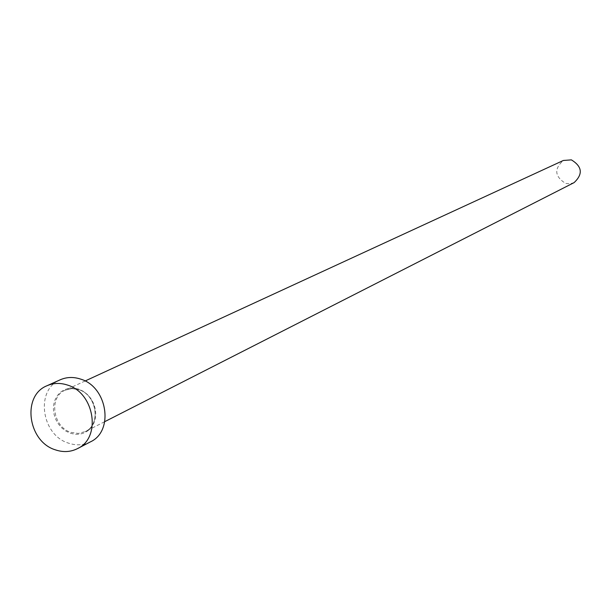 <?xml version="1.0" encoding="UTF-8"?>
<svg xmlns="http://www.w3.org/2000/svg" width="611" height="611" viewBox="0 0 611 611"><rect width="100%" height="100%" fill="white"/><g stroke="black" fill="none" stroke-linecap="round" stroke-linejoin="round"><path stroke-width="0.46" stroke-dasharray="3.06 2.29" d="M574.096 182.62L569.956 183.819L565.626 183.407C554.651 176.518 553.894 168.873 563.357 160.472M90.397 441.883C83.531 445.32 76.23 445.732 68.47 443.128C41.151 434.986 35.148 389.543 60.275 379.775M70.341 433.237L75.054 434.291L79.743 434.2L84.181 432.955L88.137 430.618L91.421 427.295L93.857 423.171L95.324 418.436L95.736 413.326L95.087 408.117L93.399 403.054L90.764 398.41L87.304 394.408L83.203 391.261L78.674 389.115L73.931 388.092L69.234 388.229L64.804 389.52L60.871 391.895L57.625 395.233L55.234 399.373L53.806 404.092L53.409 409.164L54.074 414.334L55.754 419.352L58.366 423.958L61.787 427.937L65.843 431.083L70.341 433.237M78.903 389.658C96.859 394.843 101.319 424.515 85.28 431.58L78.277 433.436L70.845 432.344C52.683 426.967 48.59 396.799 65.201 390.177L71.869 388.596L78.903 389.658M85.074 381.012L65.201 390.177L71.815 388.611L78.819 389.681C96.759 394.874 101.212 424.63 85.28 431.58L104.779 421.643"/><path stroke-width="0.92" d="M85.074 381.012L563.357 160.472L571.384 159.868C582.237 166.52 583.146 174.104 574.096 182.62L104.779 421.643M47.009 385.74L60.275 379.775C66.683 376.987 73.45 376.758 80.568 379.087C107.429 386.794 114.257 431.129 90.397 441.883L77.505 448.611C70.571 452.079 63.193 452.491 55.364 449.841C27.77 441.57 21.645 395.592 47.009 385.74C53.478 382.929 60.306 382.7 67.493 385.06C94.629 392.896 101.579 437.766 77.505 448.611"/></g></svg>
